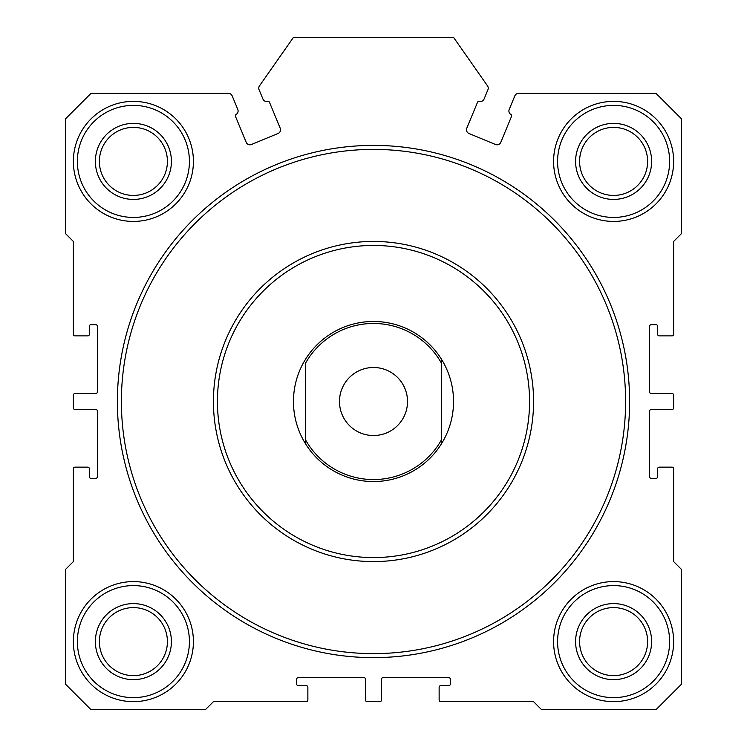 <?xml version="1.0" encoding="UTF-8"?>
<svg xmlns="http://www.w3.org/2000/svg" width="747" height="747" viewBox="0 0 747 747"><rect width="100%" height="100%" fill="white"/><g stroke="black" fill="none" stroke-linecap="round" stroke-linejoin="round"><path stroke-width="1.12" d="M510.855 114.422A1.597 1.597 0 0 1 511.518 116.411L500.779 142.341A4.006 4.006 0 0 1 495.55 144.507L468.929 133.48A4.006 4.006 0 0 1 466.763 128.251L477.501 102.32A1.597 1.597 0 0 1 479.378 101.377A4.006 4.006 0 0 0 484.065 99.034L487.931 89.696A4.006 4.006 0 0 0 487.511 85.868L453.532 37.35L293.468 37.35L259.489 85.868A4.006 4.006 0 0 0 259.069 89.696L262.935 99.034A4.006 4.006 0 0 0 267.622 101.377A1.597 1.597 0 0 1 269.499 102.32L280.237 128.251A4.006 4.006 0 0 1 278.071 133.48L251.45 144.507A4.006 4.006 0 0 1 246.221 142.341L235.482 116.411A1.597 1.597 0 0 1 236.145 114.422A4.006 4.006 0 0 0 237.798 109.445L232.158 95.849A4.006 4.006 0 0 0 228.461 93.375L90.975 93.375L65.362 118.988L65.362 233.438L73.365 241.44L73.365 334.282A1.597 1.597 0 0 0 74.971 335.879L87.772 335.879A1.597 1.597 0 0 0 89.369 334.282L89.369 326.28A1.597 1.597 0 0 1 90.975 324.674L95.775 324.674A1.597 1.597 0 0 1 97.381 326.28L97.381 391.904A1.597 1.597 0 0 1 95.775 393.51L74.971 393.51A1.597 1.597 0 0 0 73.365 395.107L73.365 407.918A1.597 1.597 0 0 0 74.971 409.515L95.775 409.515A1.597 1.597 0 0 1 97.381 411.121L97.381 476.745A1.597 1.597 0 0 1 95.775 478.351L90.975 478.351A1.597 1.597 0 0 1 89.369 476.745L89.369 468.743A1.597 1.597 0 0 0 87.772 467.146L74.971 467.146A1.597 1.597 0 0 0 73.365 468.743L73.365 561.585L65.362 569.587L65.362 684.037L90.975 709.65L205.425 709.65L213.427 701.648L306.27 701.648A1.597 1.597 0 0 0 307.867 700.042L307.867 687.24A1.597 1.597 0 0 0 306.27 685.643L298.268 685.643A1.597 1.597 0 0 1 296.662 684.037L296.662 679.238A1.597 1.597 0 0 1 298.268 677.632L363.892 677.632A1.597 1.597 0 0 1 365.498 679.238L365.498 700.042A1.597 1.597 0 0 0 367.094 701.648L379.906 701.648A1.597 1.597 0 0 0 381.502 700.042L381.502 679.238A1.597 1.597 0 0 1 383.108 677.632L448.732 677.632A1.597 1.597 0 0 1 450.338 679.238L450.338 684.037A1.597 1.597 0 0 1 448.732 685.643L440.73 685.643A1.597 1.597 0 0 0 439.133 687.24L439.133 700.042A1.597 1.597 0 0 0 440.73 701.648L533.573 701.648L541.575 709.65L656.025 709.65L681.637 684.037L681.637 569.587L673.635 561.585L673.635 468.743A1.597 1.597 0 0 0 672.029 467.146L659.227 467.146A1.597 1.597 0 0 0 657.631 468.743L657.631 476.745A1.597 1.597 0 0 1 656.025 478.351L651.225 478.351A1.597 1.597 0 0 1 649.619 476.745L649.619 411.121A1.597 1.597 0 0 1 651.225 409.515L672.029 409.515A1.597 1.597 0 0 0 673.635 407.918L673.635 395.107A1.597 1.597 0 0 0 672.029 393.51L651.225 393.51A1.597 1.597 0 0 1 649.619 391.904L649.619 326.28A1.597 1.597 0 0 1 651.225 324.674L656.025 324.674A1.597 1.597 0 0 1 657.631 326.28L657.631 334.282A1.597 1.597 0 0 0 659.227 335.879L672.029 335.879A1.597 1.597 0 0 0 673.635 334.282L673.635 241.44L681.637 233.438L681.637 118.988L656.025 93.375L518.539 93.375A4.006 4.006 0 0 0 514.842 95.849L509.202 109.445A4.006 4.006 0 0 0 510.855 114.422M629.618 401.512A256.118 256.118 0 0 1 373.5 657.631A256.118 256.118 0 0 1 117.382 401.512A256.118 256.118 0 0 1 373.5 145.394A256.118 256.118 0 0 1 629.618 401.512M121.388 401.512A252.112 252.112 0 0 0 373.5 653.625A252.112 252.112 0 0 0 625.612 401.512A252.112 252.112 0 0 0 373.5 149.4A252.112 252.112 0 0 0 121.388 401.512M213.427 401.512A160.073 160.073 0 0 1 373.5 241.44A160.073 160.073 0 0 1 533.573 401.512A160.073 160.073 0 0 1 373.5 561.585A160.073 160.073 0 0 1 213.427 401.512A160.073 160.073 0 0 0 373.5 561.585A160.073 160.073 0 0 0 533.573 401.512M305.467 443.671L305.467 439.74L305.467 443.671A80.032 80.032 0 0 0 441.533 443.671A80.032 80.032 0 0 1 305.467 443.671A80.032 80.032 0 0 1 373.5 321.481A80.032 80.032 0 0 1 441.533 443.671L441.533 363.285A78.033 78.033 0 0 0 305.467 363.285L305.467 439.74A78.033 78.033 0 0 0 441.533 439.74L441.533 443.671M673.635 641.617A60.031 60.031 0 0 1 613.604 701.648A60.031 60.031 0 0 1 553.583 641.617A60.031 60.031 0 0 1 613.604 581.596A60.031 60.031 0 0 1 673.635 641.617M557.579 641.617A56.025 56.025 0 0 0 613.604 697.642A56.025 56.025 0 0 0 669.629 641.617A56.025 56.025 0 0 0 613.604 585.592A56.025 56.025 0 0 0 557.579 641.617M193.417 161.408A60.031 60.031 0 0 1 133.396 221.429A60.031 60.031 0 0 1 73.365 161.408A60.031 60.031 0 0 1 133.396 101.377A60.031 60.031 0 0 1 193.417 161.408M77.371 161.408A56.025 56.025 0 0 0 133.396 217.433A56.025 56.025 0 0 0 189.421 161.408A56.025 56.025 0 0 0 133.396 105.383A56.025 56.025 0 0 0 77.371 161.408M651.627 641.617A38.013 38.013 0 0 1 613.604 679.639A38.013 38.013 0 0 1 575.592 641.617A38.013 38.013 0 0 1 613.604 603.604A38.013 38.013 0 0 1 651.627 641.617M579.588 641.617A34.017 34.017 0 0 0 613.604 675.633A34.017 34.017 0 0 0 647.621 641.617A34.017 34.017 0 0 0 613.604 607.6A34.017 34.017 0 0 0 579.588 641.617M171.408 161.408A38.013 38.013 0 0 1 133.396 199.421A38.013 38.013 0 0 1 95.373 161.408A38.013 38.013 0 0 1 133.396 123.386A38.013 38.013 0 0 1 171.408 161.408M99.379 161.408A34.017 34.017 0 0 0 133.396 195.425A34.017 34.017 0 0 0 167.412 161.408A34.017 34.017 0 0 0 133.396 127.392A34.017 34.017 0 0 0 99.379 161.408M673.635 161.408A60.031 60.031 0 0 1 613.604 221.429A60.031 60.031 0 0 1 553.583 161.408A60.031 60.031 0 0 1 613.604 101.377A60.031 60.031 0 0 1 673.635 161.408M557.579 161.408A56.025 56.025 0 0 0 613.604 217.433A56.025 56.025 0 0 0 669.629 161.408A56.025 56.025 0 0 0 613.604 105.383A56.025 56.025 0 0 0 557.579 161.408M651.627 161.408A38.013 38.013 0 0 1 613.604 199.421A38.013 38.013 0 0 1 575.592 161.408A38.013 38.013 0 0 1 613.604 123.386A38.013 38.013 0 0 1 651.627 161.408M579.588 161.408A34.017 34.017 0 0 0 613.604 195.425A34.017 34.017 0 0 0 647.621 161.408A34.017 34.017 0 0 0 613.604 127.392A34.017 34.017 0 0 0 579.588 161.408M171.408 641.617A38.013 38.013 0 0 1 133.396 679.639A38.013 38.013 0 0 1 95.373 641.617A38.013 38.013 0 0 1 133.396 603.604A38.013 38.013 0 0 1 171.408 641.617M99.379 641.617A34.017 34.017 0 0 0 133.396 675.633A34.017 34.017 0 0 0 167.412 641.617A34.017 34.017 0 0 0 133.396 607.6A34.017 34.017 0 0 0 99.379 641.617M193.417 641.617A60.031 60.031 0 0 1 133.396 701.648A60.031 60.031 0 0 1 73.365 641.617A60.031 60.031 0 0 1 133.396 581.596A60.031 60.031 0 0 1 193.417 641.617M77.371 641.617A56.025 56.025 0 0 0 133.396 697.642A56.025 56.025 0 0 0 189.421 641.617A56.025 56.025 0 0 0 133.396 585.592A56.025 56.025 0 0 0 77.371 641.617M339.483 401.512A34.017 34.017 0 0 0 373.5 435.529A34.017 34.017 0 0 0 407.517 401.512A34.017 34.017 0 0 0 373.5 367.496A34.017 34.017 0 0 0 339.483 401.512M441.533 363.285L441.533 359.354L441.533 363.285M529.567 401.512A156.067 156.067 0 0 0 373.5 245.446A156.067 156.067 0 0 0 217.433 401.512A156.067 156.067 0 0 0 373.5 557.579A156.067 156.067 0 0 0 529.567 401.512"/></g></svg>
